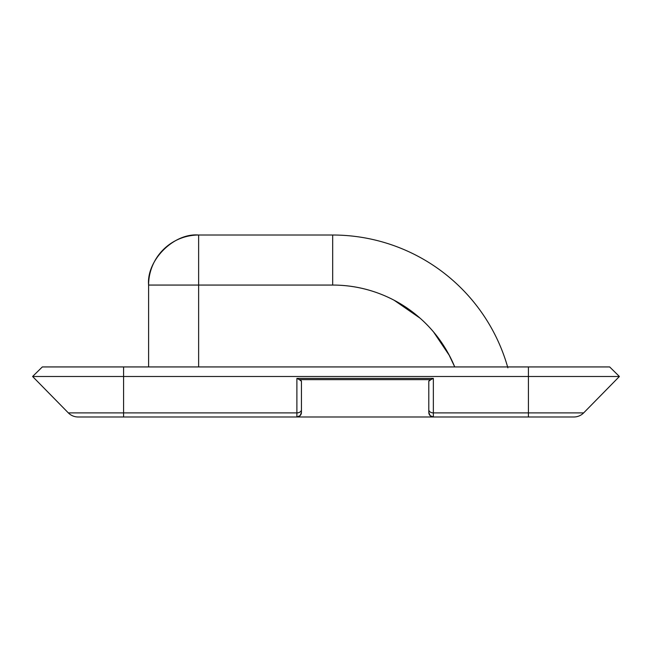 <?xml version="1.0" encoding="UTF-8"?>
<svg xmlns="http://www.w3.org/2000/svg" width="652" height="652" viewBox="0 0 652 652"><rect width="100%" height="100%" fill="white"/><g stroke="black" fill="none" stroke-linecap="round" stroke-linejoin="round"><path stroke-width="0.98" d="M507.875 367.85A181.957 181.957 0 0 0 332.675 235.022L332.675 285.063L198.632 285.063L332.675 285.063A131.916 131.916 0 0 1 454.737 366.937L448.666 354.142C441.086 340.148 431.29 327.923 419.285 317.475C407.28 307.019 393.824 299.007 378.918 293.433C364.012 287.85 348.592 285.063 332.675 285.063L332.675 235.022A181.957 181.957 0 0 1 505.756 360.841M148.599 285.063L148.599 366.937L148.599 285.063A50.041 50.041 0 0 1 198.632 235.022C173.88 232.788 146.358 260.303 148.599 285.063L198.632 285.063L198.632 366.937L198.632 285.063L148.599 285.063M332.675 235.022L198.632 235.022L198.632 285.063L198.632 235.022L332.675 235.022M449.489 355.674L433.523 331.909M420.157 318.241L394.02 300.173M379.986 293.832C364.761 287.988 348.991 285.063 332.675 285.063M299.333 379.627L430.907 379.627L433.352 378.388L429.366 380.32L428.804 381.233L428.804 409.709A4.548 3.187 0 0 0 433.352 412.895L433.352 378.388L296.888 378.388L299.333 379.627L296.888 378.388L296.888 412.895A4.548 3.187 0 0 0 301.436 409.709L301.436 412.431A4.548 4.548 0 0 1 296.888 416.978A4.548 4.548 0 0 0 301.436 412.431L300.107 415.642L296.888 416.978L296.888 412.895L123.578 412.895L123.578 416.978L78.085 416.978A13.643 13.643 0 0 1 68.346 412.895L123.578 412.895L68.346 412.895L32.6 376.489L68.346 412.895A13.643 13.643 0 0 0 78.085 416.978L573.915 416.978A13.643 13.643 0 0 0 583.654 412.895L619.4 376.489L583.654 412.895L528.422 412.895L528.422 376.489L123.578 376.489L123.578 412.895L296.888 412.895L296.888 378.388L433.352 378.388L433.352 412.895L583.654 412.895A13.643 13.643 0 0 1 573.915 416.978L528.422 416.978L528.422 412.895L433.352 412.895L433.352 416.978L430.133 415.642L428.804 412.431L428.804 381.233L430.907 379.627L299.333 379.627L301.436 381.233L300.874 380.32M301.436 412.431L301.436 409.709A4.548 3.187 180 0 1 296.888 412.895L296.888 416.978L123.578 416.978L123.578 366.937L42.331 366.937L32.6 376.489L123.578 376.489L32.6 376.489L42.331 366.937L528.422 366.937L528.422 416.978L433.352 416.978A4.548 4.548 0 0 1 428.804 412.431A4.548 4.548 0 0 0 433.352 416.978L433.352 412.895A4.548 3.187 180 0 1 428.804 409.709L428.804 412.431M609.669 366.937L528.422 366.937L528.422 376.489L619.4 376.489L123.578 376.489L123.578 366.937L609.669 366.937L619.4 376.489L609.669 366.937M296.888 416.978L433.352 416.978L430.133 415.642M301.436 409.709L301.436 381.233L301.436 409.709M300.107 415.642L301.094 414.167M429.146 414.167L429.554 414.933"/></g></svg>
